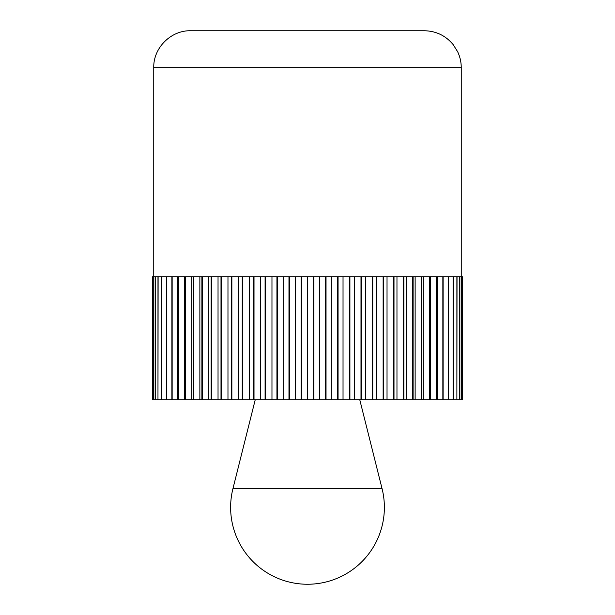<?xml version="1.0" encoding="UTF-8"?>
<svg xmlns="http://www.w3.org/2000/svg" width="615" height="615" viewBox="0 0 615 615"><rect width="100%" height="100%" fill="white"/><g stroke="black" fill="none" stroke-linecap="round" stroke-linejoin="round"><path stroke-width="0.92" d="M307.5 30.75L424.35 30.75C436.043 30.996 445.644 35.608 453.147 44.58L457.614 51.675C460.02 56.726 461.235 62.053 461.25 67.65L153.75 67.65C153.243 47.932 170.932 30.243 190.65 30.75L307.5 30.75M159.493 399.75L155.249 399.75L155.249 276.75L157.97 276.75L157.97 399.75L158.117 276.75L161.714 276.75L161.714 399.75L161.906 276.75L166.365 276.75L166.365 399.75L166.588 276.75L171.877 276.75L171.877 399.75L166.588 399.75M174.883 276.75L178.235 276.75L178.235 399.75L172.146 399.75L172.146 276.75L174.883 276.75M181.394 276.75L185.384 276.75L185.384 399.75L178.535 399.75L178.535 276.75L181.394 276.75M188.682 276.75L193.287 276.75L193.287 399.75L185.722 399.75L185.722 276.75L188.682 276.75M196.708 276.75L201.889 276.75L201.889 399.75L193.656 399.75L193.656 276.75L196.708 276.75M205.41 276.75L211.145 276.75L211.145 399.75L202.289 399.75L202.289 276.75L205.41 276.75M214.75 276.75L221 276.75L221 399.75L211.575 399.75L211.575 276.75L214.75 276.75M224.652 276.75L231.386 276.75L231.386 399.75L221.454 399.75L221.454 276.75L224.652 276.75M235.068 276.75L242.241 276.75L242.241 399.75L231.863 399.75L231.863 276.75L235.068 276.75M245.939 276.75L253.495 276.75L253.495 399.75L242.733 399.75L242.733 276.75L245.939 276.75M257.178 276.75L265.088 276.75L265.088 399.75L254.01 399.75L254.01 276.75L257.178 276.75M268.732 276.75L276.935 276.75L276.935 399.75L265.611 399.75L265.611 276.75L268.732 276.75M280.525 276.75L288.973 276.75L288.973 399.75L277.473 399.75L277.473 276.75L280.525 276.75M292.486 276.75L301.127 276.75L301.127 399.75L289.519 399.75L289.519 276.75L292.486 276.75M307.5 276.75L313.327 276.75L313.327 399.75L301.673 399.75L301.673 276.75L307.5 276.75L307.5 399.75L423.243 399.75L421.713 399.75L421.713 276.75L429.278 276.75L429.278 399.75L423.243 399.75L423.243 276.75M155.756 399.75L154.019 399.75M152.343 276.75L153.258 276.75L153.258 399.75L152.343 399.75L152.343 276.75L152.32 399.75L152.343 276.75M166.873 399.75L161.906 399.75M177.72 276.75L177.72 399.75M191.757 276.75L191.757 399.75L307.5 399.75M208.646 276.75L208.646 399.75M227.973 276.75L227.973 399.75M249.252 276.75L249.252 399.75M271.968 276.75L271.968 399.75M295.561 276.75L295.561 399.75M319.439 399.75L313.873 399.75L313.873 276.75L325.481 276.75L325.481 399.75L319.439 399.75L319.439 276.75M343.032 399.75L338.065 399.75L338.065 276.75L349.389 276.75L349.389 399.75L343.032 399.75L343.032 276.75M365.748 399.75L361.505 399.75L361.505 276.75L372.267 276.75L372.267 399.75L365.748 399.75L365.748 276.75M387.027 399.75L383.614 399.75L383.614 276.75L393.546 276.75L393.546 399.75L387.027 399.75L387.027 276.75M406.354 399.75L403.855 399.75L403.855 276.75L412.711 276.75L412.711 399.75L406.354 399.75L406.354 276.75M437.28 399.75L436.765 399.75L436.765 276.75L442.854 276.75L442.854 399.75L437.28 399.75L437.28 276.75M448.127 399.75L453.286 399.75L453.286 276.75L456.884 276.75L456.884 399.75L452.263 399.75M442.854 276.75L443.123 399.75L443.123 276.75L448.412 276.75L448.412 399.75L448.635 276.75L453.094 276.75L453.094 399.75M455.507 399.75L459.859 399.75L459.859 276.75L461.68 276.75L461.68 399.75L459.859 399.75M456.884 399.75L457.03 276.75L459.751 276.75L459.751 399.75M461.742 399.75L461.742 276.75L462.657 276.75L462.657 399.75L461.68 399.75M460.981 399.75L459.244 399.75M462.657 399.75L462.68 276.75M457.837 399.75L459.789 399.75M442.854 399.75L448.412 399.75M430.646 399.75L429.616 399.75L429.616 276.75L436.466 276.75L436.466 399.75L430.646 399.75L430.646 276.75M415.133 399.75L413.111 399.75L413.111 276.75L421.344 276.75L421.344 399.75L415.133 399.75L415.133 276.75M396.967 399.75L394 399.75L394 276.75L403.425 276.75L403.425 399.75L396.967 399.75L396.967 276.75M376.603 399.75L372.759 399.75L372.759 276.75L383.137 276.75L383.137 399.75L376.603 399.75L376.603 276.75M354.54 399.75L349.912 399.75L349.912 276.75L360.99 276.75L360.99 399.75L354.54 399.75L354.54 276.75M331.308 399.75L326.027 399.75L326.027 276.75L337.527 276.75L337.527 399.75L331.308 399.75L331.308 276.75M283.692 276.75L283.692 399.75M260.46 276.75L260.46 399.75M238.397 276.75L238.397 399.75M218.033 276.75L218.033 399.75M199.867 276.75L199.867 399.75M184.354 276.75L184.354 399.75M172.146 276.75L172.146 399.75M162.737 399.75L158.117 399.75M157.163 399.75L155.211 399.75M153.32 276.75L155.141 276.75L155.141 399.75L153.32 399.75L153.258 276.75M412.711 399.75L413.111 399.75M403.425 399.75L403.855 399.75M393.546 399.75L394 399.75M383.137 399.75L383.614 399.75M372.267 399.75L372.759 399.75M360.99 399.75L361.505 399.75M349.389 399.75L349.912 399.75M337.527 399.75L338.065 399.75M325.481 399.75L326.027 399.75M313.327 399.75L313.873 399.75M301.127 399.75L301.673 399.75M288.973 399.75L289.519 399.75M276.935 399.75L277.473 399.75M265.088 399.75L265.611 399.75M253.495 399.75L254.01 399.75M242.241 399.75L242.733 399.75M231.386 399.75L231.863 399.75M221 399.75L221.454 399.75M211.145 399.75L211.575 399.75M201.889 399.75L202.289 399.75M211.145 276.75L211.575 276.75M231.386 276.75L231.863 276.75M253.495 276.75L254.01 276.75M276.935 276.75L277.473 276.75M301.127 276.75L301.673 276.75M325.481 276.75L326.027 276.75M349.389 276.75L349.912 276.75M372.267 276.75L372.759 276.75M393.546 276.75L394 276.75M412.711 276.75L413.111 276.75M403.425 276.75L403.855 276.75M383.137 276.75L383.614 276.75M360.99 276.75L361.505 276.75M337.527 276.75L338.065 276.75M313.327 276.75L313.873 276.75M288.973 276.75L289.519 276.75M265.088 276.75L265.611 276.75M242.241 276.75L242.733 276.75M221 276.75L221.454 276.75M201.889 276.75L202.289 276.75M359.775 399.773L382.069 488.679L232.931 488.679L255.225 399.773L359.775 399.75M153.75 276.75L153.75 67.65M461.25 276.75L461.25 67.65M232.931 488.679A76.875 76.875 0 0 0 307.5 584.25A76.875 76.875 0 0 0 382.069 488.679"/></g></svg>
